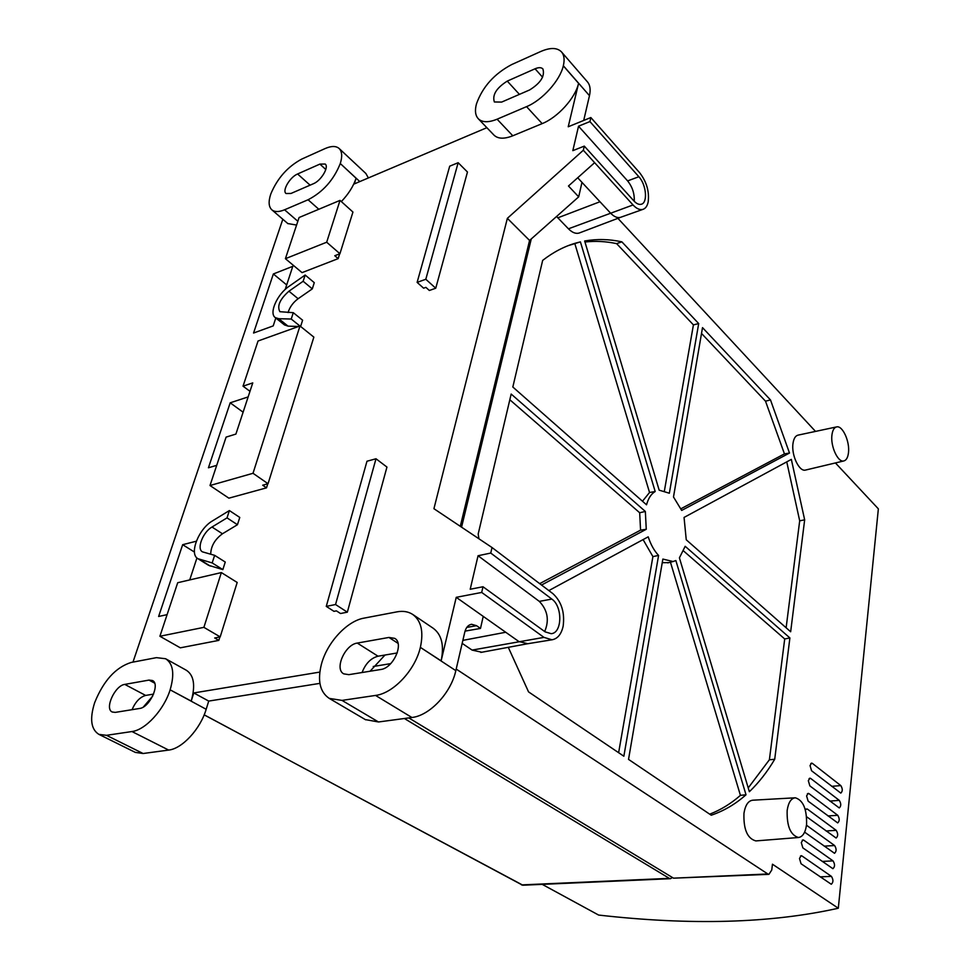 <?xml version="1.0" encoding="UTF-8"?>
<svg xmlns="http://www.w3.org/2000/svg" width="970" height="970" viewBox="0 0 970 970"><rect width="100%" height="100%" fill="white"/><g stroke="black" fill="none" stroke-linecap="round" stroke-linejoin="round"><path stroke-width="1.45" d="M579.769 232.788L579.029 233.079C575.719 233.976 572.191 232.558 568.432 228.811L556.574 216.48M634.235 201.275C634.622 193.709 632.416 186.919 627.614 180.905L578.532 126.197L589.93 121.577L590.851 117.54L639.666 172.757C646.602 181.754 649.439 191.478 648.178 201.93C647.305 206.076 645.511 208.562 642.819 209.411C639.776 210.163 636.514 208.671 633.034 204.961L594.622 162.681L568.468 185.998L578.69 196.849L581.976 182.372L577.708 177.765M481.69 592.44L543.964 637.375L551.966 639.788C557.592 638.818 561.327 634.283 563.146 626.208C564.916 612.506 561.521 601.667 552.961 593.701L492.02 547.529L490.747 553.058L478.052 555.737L470.207 589.251L482.999 586.753L481.69 592.44L456.239 597.326L518.829 641.51L527.801 643.716M787.155 810.52C788.343 802.542 791.071 798.298 795.315 797.789C803.196 800.238 806.943 809.162 806.567 824.561C805.452 832.539 802.76 836.855 798.492 837.51C790.526 835.206 786.743 826.21 787.155 810.52M756.188 840.893L755.86 840.917C747.361 838.577 743.396 829.362 743.966 813.272C745.312 805.088 748.258 800.723 752.805 800.202L795 797.813M848.459 452.857C850.011 441.799 842.651 425.393 836.722 426.885C834.2 427.43 832.612 430.086 831.957 434.851C830.308 446.042 837.898 462.69 843.779 460.956C846.289 460.313 847.853 457.622 848.459 452.857M836.382 426.958L798.189 435.106C795.473 435.7 793.751 438.44 793.011 443.351C791.144 454.882 799.147 471.953 805.452 470.086L805.803 470.001M810.047 765.56L811.563 770.762L840.796 793.096C842.748 791.302 842.76 788.804 840.808 785.591L812.399 763.39L811.587 763.087L810.047 765.56M808.325 780.68L809.853 785.894L839.256 807.937C841.232 806.131 841.245 803.609 839.28 800.371L810.69 778.449L809.889 778.158L808.325 780.68M806.591 795.933L808.131 801.159L837.692 822.912C839.705 821.081 839.717 818.547 837.74 815.297L808.98 793.642L808.192 793.375L806.591 795.933M804.603 832.139L834.515 853.297C836.589 851.418 836.625 848.835 834.612 845.549L806.482 825.215M801.293 842.59L802.845 847.877L832.903 868.696C835.012 866.804 835.061 864.197 833.036 860.887L803.718 840.141L802.978 839.887L801.293 842.59M799.486 858.45L801.05 863.749L831.278 884.252C833.424 882.336 833.472 879.705 831.423 876.383L801.935 855.94L801.208 855.698L799.486 858.45M189.72 579.927L196.946 557.944M196.328 541.212L182.663 544.691L158.619 616.471L167.083 614.653M285.192 289.46L292.794 266.326L273.358 273.964L253.558 333.037L273.213 325.896L275.807 318.002M248.15 396.912L230.193 402.817L208.429 467.782L216.722 465.333M298.566 326.478L288.041 326.138L284.452 324.901M305.162 275.031L303.149 281.264L288.939 291.206C279.881 299.209 276.862 306.047 279.881 311.697L293.292 312.679L291.23 319.033L278.729 318.706L275.274 317.59C268.702 313.298 277.202 294.213 289.048 286.332L305.162 275.031L314.28 282.67L312.304 288.878L298.117 298.724C293.085 302.494 289.727 307.114 288.054 312.57M293.292 312.679L302.604 320.209L300.603 326.466M492.02 547.529L433.929 508.704L507.358 218.335L583.334 150.241L584.292 146.118L572.821 150.653L578.532 126.197M590.851 117.54L568.226 126.767L578.569 83.299C575.416 97.958 557.762 117.455 542.157 123.614L512.79 135.788C504.327 139.134 498.083 138.94 494.094 135.23L493.815 134.951M340.264 163.603C333.68 179.983 322.949 192.036 308.084 199.759L284.574 209.787C278.972 212.09 274.752 212.127 271.915 209.884C268.642 206.889 268.266 201.614 270.775 194.061L270.8 193.988C277.323 178.31 287.641 166.67 301.755 159.08L325.023 148.604C331.243 145.876 335.899 145.815 339.015 148.398C342.07 151.332 342.495 156.376 340.288 163.53L356.087 178.25L354.305 183.912L486.855 127.688M356.087 178.25C353.444 186.228 348.521 194 341.343 201.578M296.577 225.064L287.799 223.549M132.975 662.11L282.816 219.268M170.162 689.718C174.721 673.98 173.206 663.662 165.615 658.739L156.437 657.648L131.144 662.462C115.709 667.348 103.56 680.697 94.708 702.522L94.672 702.632C89.555 718.806 90.962 729.391 98.904 734.375L106.457 735.321L131.956 731.538C145.464 729.998 163.966 709.822 170.126 689.828L191.211 701.08C195.6 685.475 193.964 675.193 186.301 670.234L165.858 658.872M191.211 701.08L193.782 692.944L319.833 672.077M420.398 647.232C423.781 631.519 421.162 620.545 412.541 614.325C408.188 611.561 402.999 610.736 396.985 611.852L363.944 618.145C346.993 621.018 327.132 642.528 321.47 664.026L321.434 664.159C317.311 680.673 319.918 692.083 329.242 698.388L341.998 700.401L375.548 695.429C393.42 693.32 415.221 670.015 420.362 647.366L441.132 660.849C444.357 645.28 441.641 634.356 432.972 628.099L413.05 614.653M441.132 660.849L456.239 597.326M219.899 636.951L218.832 640.382L214.697 637.969L220.19 636.89L237.189 582.461L221.354 572.579L177.704 582.715L159.904 636.259L203.894 627.347L220.19 636.89M159.904 636.259L180.323 647.827L218.832 640.382M267.768 483.812L266.507 487.849L262.688 485.206L268.047 483.727L313.856 337.123L299.985 325.968L253.012 473.287L268.047 483.727M299.985 325.968L258.044 341.003L243.033 386.169L252.758 382.895L235.904 434.075L226.095 437.118L210.005 485.521L228.871 498.168L266.507 487.849M339.658 253.825L338.154 258.638L302.046 272.631L285.41 258.687L299.087 217.522L340.021 200.39L352.947 212.054L339.924 253.728L334.783 255.728L338.154 258.638M425.806 279.263L458.155 162.705L467.467 172.017L435.748 288.223L429.358 290.479L425.891 287.375L423.611 288.187L417.124 282.379L425.806 279.263L435.748 288.223M347.345 612.179L386.945 467.067L375.996 458.761L335.547 604.528L347.345 612.179L340.506 613.513L336.408 610.857L333.971 611.342L326.272 606.383L366.975 461.235L375.996 458.761M208.441 565.255L222.845 569.608L225.258 562.042L214.637 555.337L202.439 551.845C196.413 548.814 202.9 532.142 212.006 527.025L227.029 517.871L237.444 524.721L239.772 517.434L229.393 510.559L212.515 520.878C198.644 528.698 188.75 554.088 197.977 558.72L212.175 562.927L222.845 569.608M210.696 554.258C210.902 546.243 214.819 539.417 222.445 533.779L237.444 524.721M490.747 553.058L551.845 599.084C562.77 606.432 562.309 633.204 551.154 633.677L545.104 631.846L482.999 586.753M476.488 103.814C482.587 86.851 494.312 73.769 511.675 64.578L540.69 51.519C550.135 47.433 557.035 47.518 561.387 51.786C564.14 54.926 564.795 59.57 563.34 65.742L563.315 65.827C560.029 80.546 542.218 100.286 526.552 106.639L497.101 119.201C488.601 122.644 482.369 122.547 478.416 118.873C475.324 115.6 474.669 110.616 476.464 103.899L476.488 103.814M501.66 102.08L494.361 101.971C492.117 94.951 496.41 88.003 507.261 81.104L535.064 68.785C538.641 67.269 541.248 67.318 542.885 68.906C545.079 76.06 540.666 83.068 529.632 89.943L501.66 102.08M313.383 183.742L291 193.454L286.041 193.515C281.906 190.678 290.03 177.001 297.596 173.982L319.894 164.1L325.18 164.039C329.327 166.949 321.082 180.747 313.383 183.742M143.439 706.936L152.714 696.072M621.079 217.147L620.363 217.389C617.284 218.153 613.998 216.71 610.494 213.06L581.976 182.372M561.666 52.113L587.299 81.71C590.099 84.899 590.815 89.555 589.469 95.678L583.71 120.45M339.221 148.58L365.884 173.497L368.37 177.946M460.289 526.322L529.571 240.451L507.358 218.335M806.616 816.752L836.116 838.031C838.153 836.176 838.177 833.618 836.188 830.344L807.246 808.992L805.294 809.695M835.425 462.945L878.359 508.85L838.31 908.235L772.46 864.209L771.756 870.017L768.931 874.346L673.507 878.165L408.794 717.909M617.902 218.335L815.515 431.407M461.562 527.171L531.269 238.935M673.507 878.165L767.816 873.982L456.191 669.07M767.816 873.982L768.931 874.346M790.659 631.773L804.663 519.835L791.338 459.392L684.056 517.434L686.251 539.781L790.659 631.773M673.495 496.979L702.51 327.63L770.483 399.919L789.495 453.038L681.668 510.426L673.495 496.979M659.163 490.165L584.655 240.996C596.938 238.826 609.342 239.105 621.867 241.845L698.691 323.568L669.348 493.221L659.163 490.165M646.529 504.8L512.827 387.018L542.666 260.396C553.397 252.03 564.661 246.186 576.471 242.888L580.412 241.882L655.187 491.523C651.21 493.863 648.324 498.289 646.529 504.8M478.925 538.774L478.186 534.009L511.166 394.05L645.341 511.445L646.262 529.28L541.527 585.031M548.85 590.584L648.202 536.834C650.737 544.582 654.204 550.778 658.581 555.446L623.855 756.224L528.553 691.889L508.292 647.329M746.015 794.782C735.478 804.13 723.875 810.932 711.24 815.212L628.536 759.389L662.862 559.072L673.071 561.533L675.86 560.551L746.015 794.782L740.425 795.351L670.452 562.2M748.222 787.919L769.392 759.777L774.715 759.28C767.306 771.805 758.855 782.62 749.361 791.726L679.412 557.859L685.172 546.304L789.895 637.933L784.706 638.963L683.656 551.033M774.715 759.28L789.895 637.933M462.169 643.365L472.099 650.094L481.823 652.24M365.302 719.582L378.494 721.971L411.911 717.497C429.71 715.642 451.062 692.944 455.827 670.646L464.812 631.991C466 627.444 468.255 624.874 471.59 624.292L476.549 625.686L466.788 627.396M483.23 616.374L480.489 628.427L476.549 625.686M370.079 671.228L384.981 655.029M135.291 752.38L143.111 753.508L168.659 750.077C182.19 748.731 200.378 729.003 206.173 709.288L208.72 701.08L319.918 683.365M465.042 631.118L480.489 628.427M522.878 885.21L204.161 714.866M789.495 453.038L784.451 453.875L765.512 401.18L770.483 399.919M786.124 627.784L799.692 520.817L804.663 519.835M568.371 245.592L580.412 241.882M698.691 323.568L693.417 324.889L616.629 243.64L621.867 241.845M769.392 759.777L784.706 638.963M662.243 562.673L668.706 562.649M709.701 814.182C720.783 809.877 731.028 803.609 740.425 795.351M643.098 539.599L652.907 556.598L618.63 752.696M509.82 399.749L639.679 512.754L640.564 530.154L539.684 583.637M574.895 243.797L649.536 492.493L642.492 501.235M693.417 324.889L664.438 490.674M616.629 243.64C606.007 241.36 595.447 240.815 584.958 242.015M784.451 453.875L680.94 508.753M765.512 401.18L701.516 333.45M672.428 877.51L670.488 878.687L669.324 878.359L404.369 718.503M522.648 885.222L204.185 714.829M542.218 884.361L598.623 915.062C691.004 925.562 770.907 923.294 838.31 908.235M799.692 520.817L786.755 461.865M652.907 556.598L658.581 555.446M640.564 530.154L646.262 529.28M639.679 512.754L645.341 511.445M649.536 492.493L655.187 491.523M529.571 240.451L578.69 196.849M208.72 701.08L193.782 692.944M594.622 162.681L583.334 150.241M124.778 684.396C114.945 685.463 104.263 708.864 112.265 712.016L115.309 712.38L139.607 708.464C149.719 707.506 160.511 683.753 152.399 680.503L149.004 680.091L124.778 684.396L145.645 695.429C140.032 697.018 135.497 701.771 132.029 709.688M348.861 674.659L380.713 669.506C393.311 668.233 404.393 643.328 394.693 638.357L388.946 637.448L357.287 643.074C345.041 644.516 334.129 669.118 343.744 673.859L348.861 674.659M335.547 604.528L326.272 606.383M203.894 627.347L221.354 572.579M210.005 485.521L253.012 473.287M458.155 162.705L449.704 166.185L417.124 282.379M340.021 200.39L326.684 242.221L339.924 253.728M326.684 242.221L285.41 258.687M243.033 386.169L249.981 391.322M584.292 146.118L633.871 200.899C636.49 203.7 638.951 204.815 641.243 204.258C647.96 202.936 646.347 184.652 638.854 176.734L589.93 121.577M153.587 694.096L145.645 695.429M362.077 672.525C365.52 663.589 370.843 658.145 378.033 656.205L397.239 652.955M478.052 555.737L539.308 601.376C547.674 610.203 549.457 620.266 544.679 631.543M212.175 562.927L214.637 555.337M227.029 517.871L229.393 510.559M291.23 319.033L299.9 326.005M303.149 281.264L312.304 288.878M243.106 412.201L230.193 402.817M286.683 284.925L273.358 273.964M194.449 552.063L182.663 544.691M599.981 201.736L557.798 217.838M505.722 632.258L462.86 640.382M633.034 204.961L568.432 228.811M589.469 95.678L563.34 65.742M563.315 65.827L578.569 83.299M455.827 670.646L420.362 647.366M390.716 663.625L373.244 666.487M521.484 884.907L669.324 878.359M820.171 876.856L831.423 876.383M800.48 856.013L801.935 855.94M822.184 861.421L833.036 860.887M802.238 840.226L803.718 840.141M824.148 846.131L834.612 845.549M805.694 809.101L807.246 808.992M826.088 830.975L836.188 830.344M807.404 793.775L808.98 793.642M827.98 815.952L837.74 815.297M809.101 778.583L810.69 778.449M829.835 801.074L839.28 800.371M810.787 763.535L812.399 763.39M831.666 786.33L840.808 785.591M543.964 637.375L472.099 650.094M411.911 717.497L375.548 695.429M378.494 721.971L341.998 700.401M206.173 709.288L170.126 689.828M168.659 750.077L131.956 731.538M143.111 753.508L106.457 735.321M359.797 181.584L340.288 163.53M284.574 209.787L297.838 221.281M308.084 199.759L318.827 209.265M497.101 119.201L512.79 135.788M526.552 106.639L542.157 123.614M154.618 683.11L149.004 680.091M378.033 656.205L357.287 643.074M398.027 643.34L388.946 637.448M310.097 185.173L297.596 173.982M325.799 169.507L319.894 164.1M519.423 94.369L507.261 81.104M542.594 77.224L535.064 68.785M627.614 180.905L638.854 176.734M539.308 601.376L551.845 599.084M199.577 559.411L210.199 566.043M212.006 527.025L222.445 533.779M278.729 318.706L288.041 326.138M288.939 291.206L298.117 298.724M620.485 217.365L579.029 233.079M571.136 244.767L576.471 242.888M522.769 885.222L670.488 878.687M673.071 561.533L667.724 562.891M843.779 460.956L805.452 470.086M798.492 837.51L755.86 840.917M527.098 643.837L480.853 652.422M365.714 719.825L329.242 698.388M135.497 752.477L98.904 734.375M471.59 624.292L470.983 624.401M551.966 639.788L526.892 643.862M271.915 209.884L287.993 223.706M478.416 118.873L494.094 135.23M642.819 209.411L620.363 217.389M197.977 558.72L208.586 565.34M275.274 317.59L284.586 325.011"/></g></svg>
